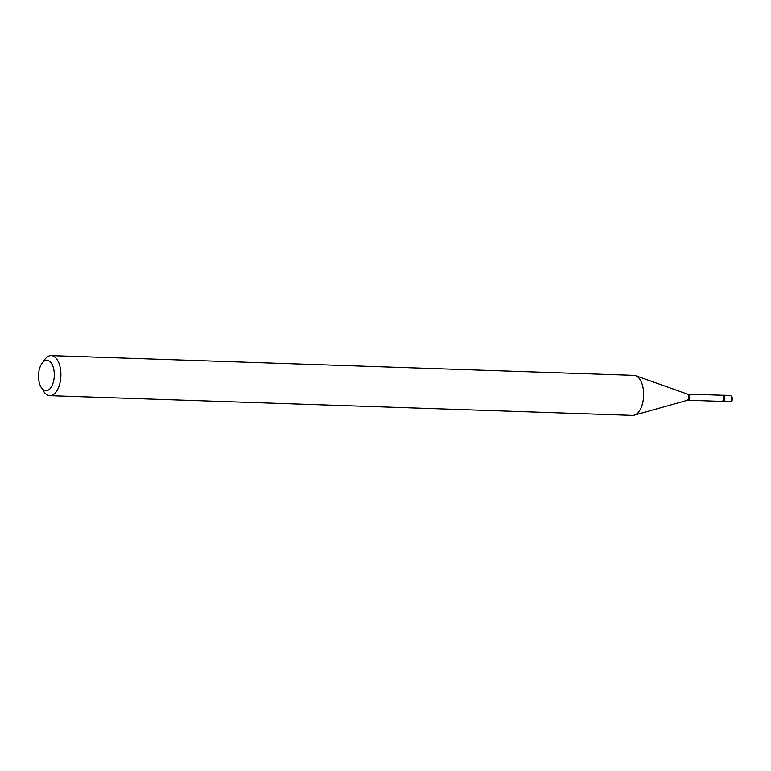 <?xml version="1.0" encoding="UTF-8"?>
<svg xmlns="http://www.w3.org/2000/svg" width="771" height="771" viewBox="0 0 771 771"><rect width="100%" height="100%" fill="white"/><g stroke="black" fill="none" stroke-linecap="round" stroke-linejoin="round"><path stroke-width="1.16" d="M729.906 401.855L723.063 401.624A3.209 1.658 -88.1 0 0 724.73 399.397A3.209 1.658 -88.1 0 0 724.171 395.783A3.209 1.658 -88.1 0 0 723.275 395.215L730.127 395.456L731.814 396.39C732.97 399.542 732.334 401.363 729.906 401.855A3.209 1.658 -88.1 0 0 731.573 399.629A3.209 1.658 -88.1 0 0 731.024 396.015A3.209 1.658 -88.1 0 0 730.127 395.456M722.119 395.369A3.017 1.561 -88.1 0 1 723.439 396.998A3.017 1.561 -88.1 0 1 723.265 400.082A3.017 1.561 -88.1 0 1 721.916 401.392L722.764 401.566A3.209 1.658 -88.1 0 0 724.499 400.236A3.209 1.658 -88.1 0 0 724.615 396.708A3.209 1.658 -88.1 0 0 722.986 395.263L687.404 394.077L635.603 375.679A20.036 10.38 -88.1 0 0 633.935 375.352L51.194 355.604A20.036 10.38 -88.1 0 0 44.776 359.479L42.039 363.218A15.227 7.883 -88.1 0 0 40.111 366.89A15.227 7.883 -88.1 0 0 41.22 387.428A15.227 7.883 -88.1 0 0 52.707 384.083A15.227 7.883 -88.1 0 0 52.168 364.548A15.227 7.883 -88.1 0 0 42.039 363.218M41.22 387.428L43.696 391.34A20.036 10.38 -88.1 0 0 49.836 395.648A20.036 10.38 -88.1 0 0 58.798 386.936A20.036 10.38 -88.1 0 0 59.974 366.447A20.036 10.38 -88.1 0 0 51.194 355.604M49.836 395.648L632.577 415.396A20.036 10.38 -88.1 0 0 634.263 415.183A20.036 10.38 -88.1 0 0 641.539 406.693A20.036 10.38 -88.1 0 0 635.603 375.679M721.916 401.392L687.992 400.245A3.017 1.561 -88.1 0 0 689.341 398.935A3.017 1.561 -88.1 0 0 689.515 395.851A3.017 1.561 -88.1 0 0 688.195 394.222M687.992 400.245L687.192 400.342A3.18 1.648 -88.1 0 0 688.339 398.993A3.18 1.648 -88.1 0 0 687.404 394.077M687.192 400.342L634.263 415.183"/></g></svg>

